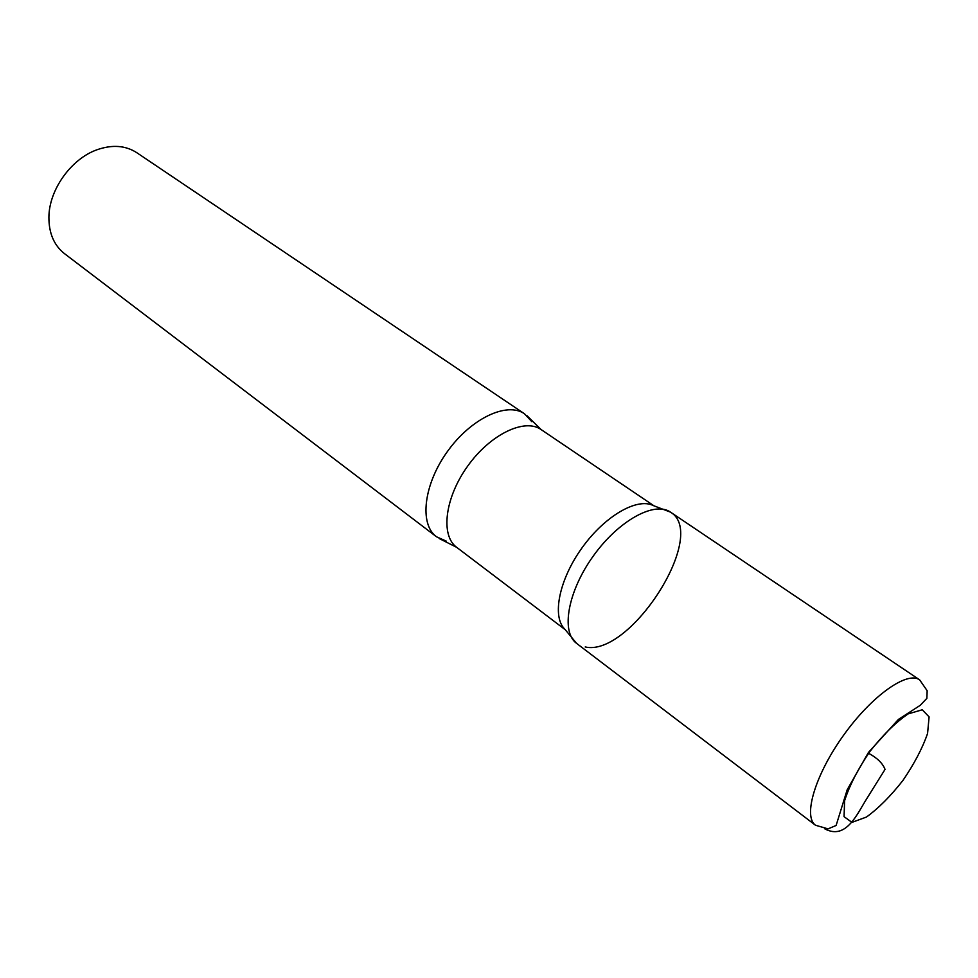<?xml version="1.0" encoding="UTF-8"?>
<svg xmlns="http://www.w3.org/2000/svg" width="978" height="978" viewBox="0 0 978 978"><rect width="100%" height="100%" fill="white"/><g stroke="black" fill="none" stroke-linecap="round" stroke-linejoin="round"><path stroke-width="1.47" d="M531.812 421.677L524.538 413.816L136.798 152.702C125.563 145.453 112.348 144.451 97.164 149.707C71.272 158.717 49.096 189.671 48.9 217.079C48.814 233.155 54.01 245.344 64.487 253.644L436.469 536.763L446.249 541.115M653.39 505.614C637.326 497.264 604.795 515.956 582.044 547.827C559.123 579.587 551.763 616.482 564.746 629.111L576.58 643.365C560.675 631.922 567.839 591.25 593.365 555.92C618.683 520.43 654.844 500.748 670.688 512.264C708.573 534.856 630.272 657.363 585.211 646.959M524.538 413.816C507.044 401.445 470.968 418.401 447.386 451.567C423.584 484.562 419.134 524.171 436.469 536.763M815.505 825.249L576.592 643.377C560.7 631.947 567.802 591.372 593.267 556.054C618.512 520.589 654.649 500.809 670.566 512.179L919.65 679.869C907.181 670.725 871.655 695.871 843.525 735.334C815.224 774.662 802.84 816.385 815.505 825.249L828.085 828.879L836.117 825.456L847.168 789.808L868.464 752.437L898.403 719.429L920.237 705.321L926.863 698.341L927.156 690.712L919.65 679.869M868.586 753.28C877.266 757.999 882.755 763.378 885.041 769.405L866.814 798.586C857.156 813.892 846.239 840.261 824.882 828.904M527.032 415.748L541.054 429.538C524.599 417.863 490.284 434.33 467.68 466.103C444.868 497.716 440.32 535.504 456.677 547.338L564.942 629.49M851.96 822.376L866.459 817.046C878.513 808.293 890.689 796.08 902.975 780.383C914.259 763.83 922.462 748.194 927.572 733.463L929.1 716.898L922.254 709.784L908.11 713.903C895.726 722.363 882.975 734.906 869.833 751.556C857.853 769.221 849.454 785.591 844.613 800.664L844.063 816.667L851.96 822.376M653.255 505.553L670.566 512.179M541.054 429.538L653.683 505.614M439.11 538.487L456.677 547.338"/></g></svg>
